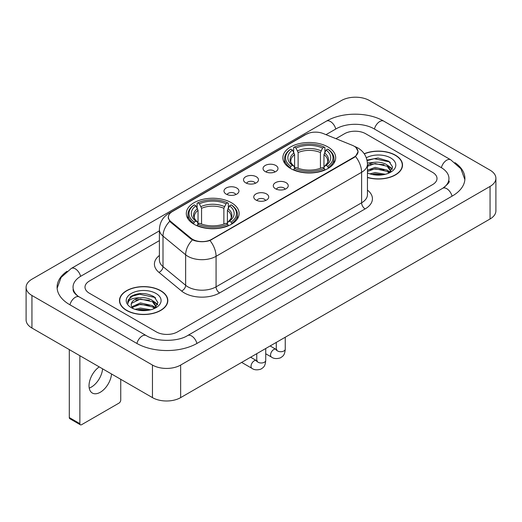<?xml version="1.0" encoding="UTF-8"?>
<svg xmlns="http://www.w3.org/2000/svg" width="522" height="522" viewBox="0 0 522 522"><rect width="100%" height="100%" fill="white"/><g stroke="black" fill="none" stroke-linecap="round" stroke-linejoin="round"><path stroke-width="0.78" d="M231.396 202.706A26.413 15.249 0 0 0 202.614 199.397A26.413 15.249 0 0 0 186.308 213.485A26.413 15.249 0 0 0 194.04 224.271A26.413 15.249 0 0 0 222.829 227.579A26.413 15.249 0 0 0 239.135 213.485A26.413 15.249 0 0 0 231.396 202.706M327.96 146.956A26.413 15.249 0 0 0 299.171 143.648A26.413 15.249 0 0 0 282.865 157.742A26.413 15.249 0 0 0 290.604 168.521A26.413 15.249 0 0 0 319.386 171.829A26.413 15.249 0 0 0 335.692 157.742A26.413 15.249 0 0 0 327.96 146.956M265.228 171.575A7.478 4.313 180 0 1 263.747 170.355A7.478 4.313 180 0 1 266.22 164.991A7.478 4.313 180 0 1 275.799 165.474A7.478 4.313 180 0 1 277.286 170.355A7.478 4.313 180 0 1 265.228 171.575M274.892 172.025A4.483 2.59 0 0 0 273.685 170.759A4.483 2.59 0 0 0 269.267 170.107A4.483 2.59 0 0 0 266.142 172.025M245.705 182.844A7.478 4.313 180 0 1 244.224 181.623A7.478 4.313 180 0 1 246.697 176.26A7.478 4.313 180 0 1 256.276 176.743A7.478 4.313 180 0 1 257.764 181.623A7.478 4.313 180 0 1 245.705 182.844M255.369 183.294A4.483 2.59 0 0 0 254.162 182.034A4.483 2.59 0 0 0 249.744 181.375A4.483 2.59 0 0 0 246.619 183.294M226.183 194.119A7.478 4.313 180 0 1 224.701 192.899A7.478 4.313 180 0 1 227.174 187.535A7.478 4.313 180 0 1 236.753 188.011A7.478 4.313 180 0 1 238.241 192.899A7.478 4.313 180 0 1 226.183 194.119M235.846 194.562A4.483 2.59 0 0 0 234.639 193.303A4.483 2.59 0 0 0 230.222 192.651A4.483 2.59 0 0 0 227.096 194.562M275.486 188.768A7.478 4.313 180 0 1 273.998 187.548A7.478 4.313 180 0 1 276.477 182.185A7.478 4.313 180 0 1 286.056 182.661A7.478 4.313 180 0 1 287.537 187.548A7.478 4.313 180 0 1 275.486 188.768M285.142 189.212A4.483 2.59 0 0 0 283.942 187.953A4.483 2.59 0 0 0 279.524 187.3A4.483 2.59 0 0 0 276.392 189.212M255.963 200.037A7.478 4.313 180 0 1 254.475 198.817A7.478 4.313 180 0 1 256.954 193.453A7.478 4.313 180 0 1 266.533 193.936A7.478 4.313 180 0 1 268.014 198.817A7.478 4.313 180 0 1 255.963 200.037M265.62 200.487A4.483 2.59 0 0 0 264.419 199.228A4.483 2.59 0 0 0 260.002 198.569A4.483 2.59 0 0 0 256.87 200.487M352.239 145.273A13.455 7.771 180 0 1 354.033 146.14A13.455 7.771 180 0 1 357.975 151.634A13.455 7.771 180 0 1 354.033 157.129L211.664 239.324A13.455 7.771 180 0 1 191.124 238.286L170.805 221.537A13.455 7.771 180 0 1 168.378 217.08A13.455 7.771 180 0 1 172.319 211.586L305.983 134.415A13.455 7.771 180 0 1 323.222 133.541L352.239 145.273M367.449 177.519A24.169 13.957 0 0 0 402.521 165.063A24.169 13.957 0 0 0 395.441 155.197A24.169 13.957 0 0 0 364.212 153.749M160.743 290.702A24.169 13.957 0 0 0 134.402 287.674A24.169 13.957 0 0 0 119.479 300.568A24.169 13.957 0 0 0 126.559 310.433A24.169 13.957 0 0 0 152.9 313.461A24.169 13.957 0 0 0 167.823 300.568A24.169 13.957 0 0 0 160.743 290.702M119.727 301.827A24.169 13.957 0 0 0 119.642 302.192M356.05 147.628L358.151 151.556L355.515 156.483L354.21 157.429L209.975 240.512C204.637 242.117 199.306 242.117 193.975 240.512L190.948 238.978L170.629 222.228L169.728 221.308L168.201 217.433L168.887 214.953M156.339 331.901A14.949 8.633 0 0 0 177.48 331.901L432.621 184.599A14.949 8.633 0 0 0 436.999 178.491A14.949 8.633 0 0 0 432.621 172.39L365.661 133.73A14.949 8.633 0 0 0 344.52 133.73L335.94 138.682L344.52 133.73A14.949 8.633 0 0 1 365.661 133.73L432.621 172.39A14.949 8.633 0 0 1 436.999 178.491A14.949 8.633 0 0 1 432.621 184.599L177.48 331.901A14.949 8.633 0 0 1 156.339 331.901L89.379 293.24L156.339 331.901M159.399 240.609L89.379 281.038A14.949 8.633 0 0 0 85.001 287.139A14.949 8.633 0 0 0 89.379 293.24A14.949 8.633 0 0 1 85.001 287.139A14.949 8.633 0 0 1 89.379 281.038L159.399 240.609M167.653 302.192A24.169 13.957 0 0 0 167.575 301.827M402.358 166.694A24.169 13.957 0 0 0 402.273 166.322M367.449 177.356A23.921 13.813 0 0 0 402.273 165.063A23.921 13.813 0 0 0 395.265 155.302A23.921 13.813 0 0 0 364.304 153.886M369.844 173.859L375.122 172.567L385.366 174.283M371.912 174.426L375.122 173.859L383.22 174.733M367.449 170.192L375.122 167.399L387.161 170.12L389.725 172.567M367.449 171.484L375.122 168.691L387.161 171.412L389.053 173.017M367.416 163.034L374.431 162.303A12.456 7.191 0 0 0 367.449 165.65M374.431 162.303C379.213 161.807 383.455 162.688 387.161 164.952L390.808 170.694L390.724 171.64M367.449 166.316L375.122 163.523L387.161 166.244L390.769 171.34M367.449 172.671L367.984 173.167M367.449 172.926A17.441 10.068 0 0 0 390.684 172.188A17.441 10.068 0 0 0 390.684 157.944A17.441 10.068 0 0 0 366.307 157.781M389.262 172.919L392.616 167.02L388.792 161.22L378.006 158.003L366.992 160.097M367.11 160.652L374.241 158.708L389.582 161.937L390.332 162.453M370.385 164.587L374.241 163.875L384.101 164.704M389.451 167.02L392.218 169.343M370.385 169.754L374.241 169.043L384.101 169.872M389.451 172.188L389.856 172.456M372.245 174.498L374.241 174.211L383.031 174.766M387.976 165.546L392.381 168.88M387.976 170.714L390.267 172.097M126.735 310.336A23.921 13.813 0 0 0 152.802 313.33A23.921 13.813 0 0 0 167.575 300.568A23.921 13.813 0 0 0 160.567 290.8A23.921 13.813 0 0 0 134.493 287.805A23.921 13.813 0 0 0 119.727 300.568A23.921 13.813 0 0 0 126.735 310.336M135.146 309.357L140.425 308.071L150.669 309.787M137.208 309.924L140.425 309.363L148.522 310.238M131.785 306.832L140.425 302.904L152.463 305.624L155.021 308.071M132.216 307.536L140.425 304.195L152.463 306.916L154.355 308.522M154.564 308.424L157.918 302.525L154.094 296.724C145.892 292.49 138.076 292.444 130.637 296.581L127.766 301.84L128.04 303.53C128.197 299.739 132.099 297.834 139.733 297.808A12.456 7.191 0 0 0 131.192 304.639A12.456 7.191 0 0 0 131.798 306.851L133.286 308.665M139.733 297.808C144.509 297.305 148.757 298.192 152.463 300.457L156.111 306.199L156.019 307.145M131.192 304.776L131.616 303.249L140.425 299.028L152.463 301.749L156.071 306.838M155.987 293.449A17.441 10.068 0 0 0 131.316 293.449A17.441 10.068 0 0 0 131.316 307.686A17.441 10.068 0 0 0 155.987 307.686A17.441 10.068 0 0 0 155.987 293.449M127.766 301.957L128.308 299.83L132.418 296.15L139.537 294.206L154.884 297.442L155.628 297.958M135.687 300.091L139.537 299.374L149.403 300.209M154.747 302.525L157.52 304.841M135.687 305.259L139.537 304.541L149.403 305.377M154.747 307.693L155.158 307.96M137.54 310.003L139.537 309.709L148.333 310.27M153.279 301.05L157.677 304.385M153.279 306.218L155.563 307.602M290.128 168.241L290.832 166.355A23.725 13.696 0 0 1 290.832 149.129L292.464 150.068A21.428 12.371 0 0 0 292.464 165.409L294.075 166.329L294.597 168.254M294.597 167.464L294.597 154.584L292.464 150.068M293.651 152.111L293.651 147.498L294.362 147.093A23.725 13.696 0 0 1 324.201 147.093L322.57 148.033A21.428 12.371 0 0 0 295.994 148.033L298.121 152.548L298.121 168.306M320.436 168.306L320.436 152.548L322.57 148.033M293.651 169.611A24.717 14.27 0 0 0 324.906 169.611L324.201 168.391A23.725 13.696 0 0 1 294.362 168.391L293.651 170.035M324.906 170.035L324.906 169.611M290.832 149.129L290.128 149.533A24.717 14.27 0 0 0 284.562 158.551A24.717 14.27 0 0 0 290.128 167.575M324.201 147.093L324.906 147.498L324.906 152.111M294.362 168.391L295.994 167.445A21.428 12.371 0 0 0 322.57 167.445L324.201 168.391M292.464 165.409L290.832 166.355M295.994 148.033L294.362 147.093M294.075 152.842A19.17 11.066 0 0 0 294.075 166.329L294.167 166.387C291.446 163.751 290.336 161.964 290.839 161.024A18.44 10.649 0 0 1 294.597 154.584M328.429 167.575A24.717 14.27 0 0 0 333.995 158.551A24.717 14.27 0 0 0 328.429 149.533L327.725 149.129A23.725 13.696 0 0 1 327.725 166.355L328.429 168.241M327.725 166.355L326.093 165.409A21.428 12.371 0 0 0 326.093 150.068L327.725 149.129M326.093 150.068L323.96 154.584L323.96 167.464L324.482 166.329L326.093 165.409M323.96 154.584A18.44 10.649 0 0 1 327.718 161.024C328.221 161.97 327.111 163.758 324.39 166.387L324.482 166.329A19.17 11.066 0 0 0 324.482 152.842M323.96 168.254L323.96 167.464M193.571 223.99L194.275 222.098A23.725 13.696 0 0 1 194.275 204.872L195.907 205.818A21.428 12.371 0 0 0 195.907 221.158L197.518 222.072L198.04 223.997M198.04 223.214L198.04 210.327L195.907 205.818M197.094 207.854L197.094 203.241L197.799 202.836A23.725 13.696 0 0 1 227.638 202.836L226.006 203.782A21.428 12.371 0 0 0 199.43 203.782L201.564 208.298L201.564 224.049M223.879 224.049L223.879 208.298L226.006 203.782M197.094 225.36A24.717 14.27 0 0 0 228.349 225.36L227.638 224.134A23.725 13.696 0 0 1 197.799 224.134L197.094 225.778M228.349 225.778L228.349 225.36M194.275 204.872L193.571 205.276A24.717 14.27 0 0 0 188.005 214.301A24.717 14.27 0 0 0 193.571 223.325M227.638 202.836L228.349 203.241L228.349 207.854M197.799 224.134L199.43 223.194A21.428 12.371 0 0 0 226.006 223.194L227.638 224.134M195.907 221.158L194.275 222.098M199.43 203.782L197.799 202.836M197.518 208.591A19.17 11.066 0 0 0 197.518 222.072L197.61 222.137C194.889 219.501 193.779 217.713 194.282 216.774A18.44 10.649 0 0 1 198.04 210.327M231.872 223.325A24.717 14.27 0 0 0 237.438 214.301A24.717 14.27 0 0 0 231.872 205.276L231.168 204.872A23.725 13.696 0 0 1 231.168 222.098L231.872 223.99M231.168 222.098L229.536 221.158A21.428 12.371 0 0 0 229.536 205.818L231.168 204.872M229.536 205.818L227.403 210.327L227.403 223.214L227.925 222.072L229.536 221.158M227.403 210.327A18.44 10.649 0 0 1 231.161 216.774C231.664 217.72 230.554 219.508 227.833 222.137L227.925 222.072A19.17 11.066 0 0 0 227.925 208.591M227.403 223.997L227.403 223.214M102.586 368.826A15.947 9.207 -60 0 1 91.363 387.083A15.947 9.207 -60 0 1 89.229 388.081M99.232 366.888A15.947 9.207 120 0 0 89.693 380.949A15.947 9.207 120 0 0 92.329 393.04A15.947 9.207 120 0 0 100.302 392.25A15.947 9.207 120 0 0 111.532 373.987M79.866 423.662A2.493 1.435 120 0 0 80.381 424.804L69.811 418.696A2.493 1.435 -60 0 1 69.296 417.554L79.866 423.662L79.866 355.704M69.296 349.603L69.296 417.554M80.381 424.804A2.493 1.435 120 0 0 81.628 424.68L118.983 403.114A2.493 1.435 120 0 0 120.745 400.061L120.745 379.305M443.987 187.489A26.909 15.536 0 0 0 448.959 178.491A26.909 15.536 0 0 0 441.077 167.503L374.124 128.849A26.909 15.536 0 0 0 336.064 128.849L325.996 134.663M159.399 230.848L80.923 276.151A26.909 15.536 0 0 0 73.041 287.139A26.909 15.536 0 0 0 78.013 296.137M152.463 365.061A19.934 11.51 0 0 0 180.651 365.061L490.06 186.426A19.934 11.51 0 0 0 495.9 178.289A19.934 11.51 0 0 0 490.06 170.152L369.537 100.57A19.934 11.51 0 0 0 341.349 100.57L31.94 279.205A19.934 11.51 0 0 0 26.1 287.341A19.934 11.51 0 0 0 31.94 295.478L152.463 365.061L152.463 397.62A19.934 11.51 0 0 0 180.651 397.62L490.06 218.979A19.934 11.51 0 0 0 495.9 210.842L495.9 178.289M26.1 287.341L26.1 319.895A19.934 11.51 0 0 0 31.94 328.038L152.463 397.62M67.005 271.316A42.863 24.743 0 0 0 57.094 287.139A42.863 24.743 0 0 0 69.648 304.639L136.601 343.293A42.863 24.743 0 0 0 197.218 343.293L452.352 195.991A42.863 24.743 0 0 0 464.906 178.491A42.863 24.743 0 0 0 454.995 162.668M170.805 221.537L170.805 222.372M191.124 238.286L191.124 239.122M211.664 239.324L211.664 239.728M354.033 157.129L354.033 157.527M367.449 190.106A24.919 14.388 180 0 1 365.132 208.911L219.592 292.94A4.985 2.878 60 0 1 216.069 286.832L361.609 202.804A19.934 11.51 0 0 0 367.449 194.667L367.449 164.149A19.934 11.51 180 0 1 361.609 172.286A17.441 10.068 -120 0 0 355.515 156.483M219.592 292.94A24.919 14.388 180 0 1 184.351 292.94A24.919 14.388 180 0 1 181.558 291.015L158.923 272.347A24.919 14.388 180 0 1 159.399 255.467M187.874 286.832A19.934 11.51 0 0 0 216.069 286.832L216.069 256.315A19.934 11.51 180 0 1 187.874 256.315A19.934 11.51 180 0 1 185.643 254.775L163.001 236.107A19.934 11.51 180 0 1 159.399 229.51L159.399 260.028A19.934 11.51 0 0 0 163.001 266.631L185.643 285.299A19.934 11.51 0 0 0 187.874 286.832M367.449 164.149C367.11 156.978 363.964 151.608 358.001 148.026L355.482 146.799A17.441 8.169 112 0 0 354.738 146.584M209.975 240.512A17.441 10.068 60 0 1 216.069 256.315L361.609 172.286L361.609 202.804A4.985 2.878 60 0 0 365.132 208.911M170.727 212.689A17.441 10.068 -120 0 0 168.847 213.387C162.884 216.969 159.732 222.339 159.399 229.51M168.847 213.387L304.698 134.957A17.441 10.068 60 0 1 306.016 134.395M169.728 221.308A17.441 11.667 129.5 0 0 163.001 236.107L163.001 266.631A4.985 3.334 -50.5 0 1 158.923 272.347M192.435 239.905A17.441 11.667 129.5 0 0 185.643 254.775L185.643 285.299A4.985 3.334 -50.5 0 1 181.558 291.015M320.436 152.548A18.44 10.649 0 0 0 298.121 152.548M320.958 150.806A19.17 11.066 0 0 0 297.599 150.806M223.879 208.298A18.44 10.649 0 0 0 201.564 208.298M224.401 206.555A19.17 11.066 0 0 0 201.042 206.555M285.253 337.225L285.253 349.133A4.483 2.59 180 0 1 283.733 351.078A4.483 2.59 180 0 1 277.6 350.967A4.483 2.59 180 0 1 276.282 349.133L276.138 350.105L276.543 349.773M285.253 349.133C284.744 355.462 282.924 356.134 280.418 357.864C276.712 359.012 273.73 358.751 271.479 357.087A4.483 2.59 -60 0 1 270.794 353.492A4.483 2.59 -60 0 1 273.724 349.544A4.483 2.59 -60 0 1 273.919 349.433A4.483 2.59 -60 0 1 275.962 349.322L276.875 349.681M265.731 348.494L265.731 360.408A4.483 2.59 180 0 1 264.21 362.346A4.483 2.59 180 0 1 258.077 362.235A4.483 2.59 180 0 1 256.759 360.408L256.615 361.374L257.02 361.041M265.731 360.408C265.222 366.731 263.401 367.41 260.896 369.132C257.189 370.281 254.207 370.02 251.956 368.362A4.483 2.59 -60 0 1 251.271 364.767A4.483 2.59 -60 0 1 254.201 360.813A4.483 2.59 -60 0 1 254.397 360.709A4.483 2.59 -60 0 1 256.439 360.591L257.353 360.95M196.918 343.463A7.974 4.607 -120 0 0 187.587 335.574C177.787 341.917 156.032 341.917 146.225 335.574L79.272 296.92C78.476 296.627 74.594 293.977 73.374 291.172L73.041 289.579M136.901 343.463A7.974 4.607 -60 0 1 142.238 335.972A7.974 4.607 -60 0 1 146.225 335.574M69.948 304.809A7.974 4.607 -60 0 1 75.285 297.312A7.974 4.607 -60 0 1 79.272 296.92M57.139 288.261L61.107 277.417L71.299 268.432A7.974 4.607 60 0 1 80.623 276.327M71.299 268.432L326.439 121.13A7.974 4.607 60 0 1 335.763 129.025M326.439 121.13C341.988 111.878 368.193 111.878 383.748 121.13A7.974 4.607 120 0 0 379.762 121.528A7.974 4.607 120 0 0 374.424 129.025M464.861 179.614L460.893 168.776L450.701 159.784A7.974 4.607 120 0 0 446.715 160.182A7.974 4.607 120 0 0 441.377 167.679M452.052 196.161A7.974 4.607 -120 0 0 442.728 188.272L187.587 335.574M180.651 397.62L180.651 365.061M31.94 328.038L31.94 295.478M490.06 218.979L490.06 186.426M168.378 217.08L168.378 218.731M357.975 151.634L357.975 152.822M304.698 134.957L309.252 133.025M355.482 146.799L354.399 146.362M402.273 167.066L402.273 165.063M390.808 171.549L390.808 170.694M167.575 302.564L167.575 300.568M156.111 307.047L156.111 306.199M119.727 302.564L119.727 300.568M284.562 163.112L284.562 158.551M333.995 163.112L333.995 158.551M188.005 218.862L188.005 214.301M237.438 218.862L237.438 214.301M271.479 357.087L265.731 353.772M276.282 342.406L276.282 349.133M275.962 349.322L270.135 345.956M251.956 368.362L241.64 362.405M256.759 353.675L256.759 360.408M256.439 360.591L250.612 357.224M448.959 180.932C450.068 181.741 447.993 184.188 442.728 188.272M383.748 121.13L450.701 159.784"/></g></svg>
